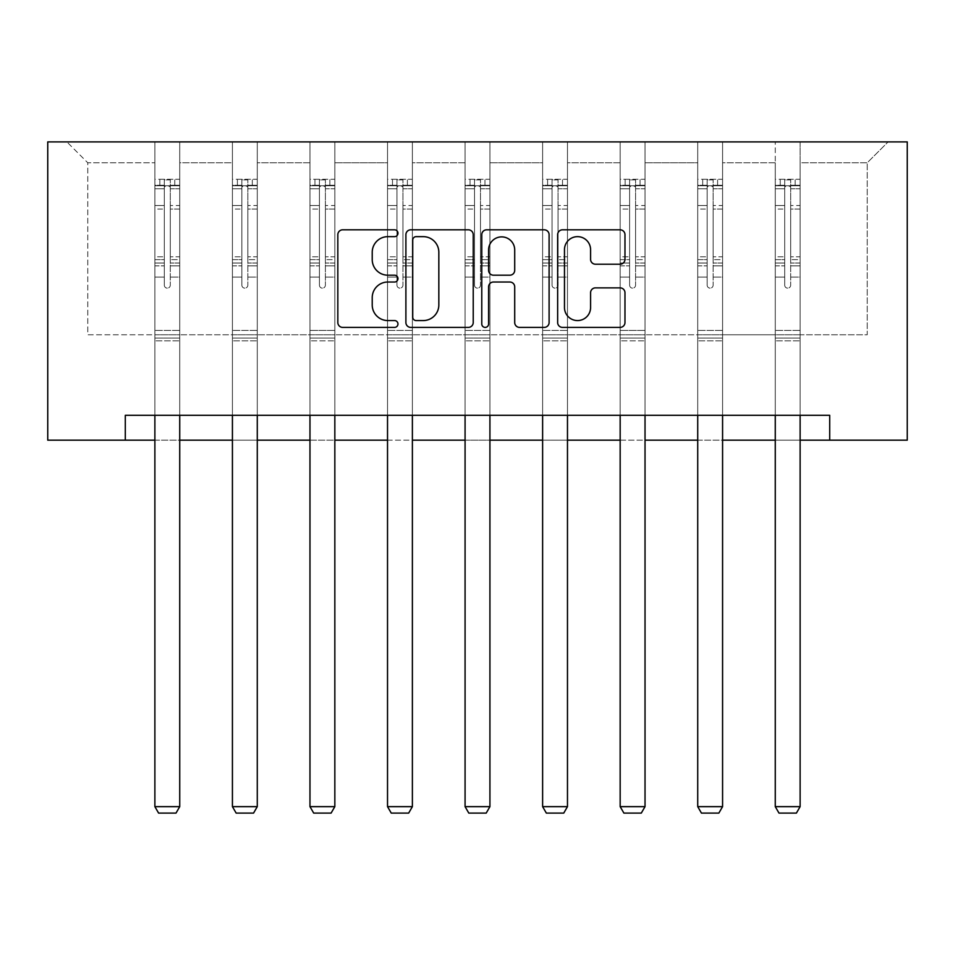 <?xml version="1.0" encoding="UTF-8"?>
<svg xmlns="http://www.w3.org/2000/svg" width="955" height="955" viewBox="0 0 955 955"><rect width="100%" height="100%" fill="white"/><g stroke="black" fill="none" stroke-linecap="round" stroke-linejoin="round"><path stroke-width="0.72" stroke-dasharray="4.78 3.58" d="M397.96 233.223A3.414 3.414 0 0 0 394.546 229.809L342.702 229.809A4.882 4.882 0 0 0 337.831 234.691L337.831 322.527A4.882 4.882 0 0 0 342.702 327.398L394.546 327.398A3.414 3.414 0 0 0 397.96 323.984A3.414 3.414 0 0 0 394.546 320.57L387.837 320.57A15.614 15.614 0 0 1 372.223 304.955L372.223 297.638A15.614 15.614 0 0 1 387.837 282.023L394.546 282.023A3.414 3.414 0 0 0 397.96 278.609A3.414 3.414 0 0 0 394.546 275.195L387.837 275.195A15.614 15.614 0 0 1 372.223 259.581L372.223 252.263A15.614 15.614 0 0 1 387.837 236.649L394.546 236.649A3.414 3.414 0 0 0 397.96 233.223M800.123 334.775L800.123 162.78L867.236 162.78L888.114 141.901L800.123 141.901L888.114 141.901L867.236 162.78L800.123 162.78L800.123 141.901L800.123 415.318L775.269 415.318L800.123 415.318L775.269 415.318L800.123 415.318L800.123 141.901L722.577 141.901L800.123 141.901L800.123 334.775L867.236 334.775L867.236 162.78L867.236 334.775L800.123 334.775L800.123 415.318L800.123 334.775L722.577 334.775L775.269 334.775L775.269 162.78L775.269 334.775L800.123 334.775M829.704 440.171L829.704 415.318L829.704 440.171L907.25 440.171L907.25 141.901L47.75 141.901L47.75 440.171L125.296 440.171L125.296 415.318L829.704 415.318L125.296 415.318L829.704 415.318L829.704 440.171L125.296 440.171L125.296 415.318L125.296 440.171M697.723 141.901L722.577 141.901L722.577 415.318L697.723 415.318L722.577 415.318L697.723 415.318L722.577 415.318L722.577 141.901L645.031 141.901L697.723 141.901L697.723 415.318L697.723 141.901L697.723 334.775L645.031 334.775L697.723 334.775L697.723 162.78L645.031 162.78L645.031 334.775L645.031 141.901L645.031 415.318L620.165 415.318L645.031 415.318L620.165 415.318L645.031 415.318L645.031 141.901L567.473 141.901L645.031 141.901L645.031 162.78L697.723 162.78L697.723 141.901M542.619 141.901L567.473 141.901L567.473 415.318L542.619 415.318L567.473 415.318L542.619 415.318L567.473 415.318L567.473 141.901L489.927 141.901L542.619 141.901L542.619 415.318L542.619 141.901L542.619 334.775L489.927 334.775L542.619 334.775L542.619 162.78L489.927 162.78L489.927 334.775L489.927 141.901L489.927 415.318L465.073 415.318L489.927 415.318L465.073 415.318L489.927 415.318L489.927 141.901L412.381 141.901L489.927 141.901L489.927 162.78L542.619 162.78L542.619 141.901M387.527 141.901L412.381 141.901L412.381 415.318L387.527 415.318L412.381 415.318L387.527 415.318L412.381 415.318L412.381 141.901L334.835 141.901L387.527 141.901L387.527 415.318L387.527 141.901L387.527 334.775L334.835 334.775L387.527 334.775L387.527 162.78L334.835 162.78L334.835 334.775L334.835 141.901L334.835 415.318L309.969 415.318L334.835 415.318L309.969 415.318L334.835 415.318L334.835 141.901L257.277 141.901L334.835 141.901L334.835 162.78L387.527 162.78L387.527 141.901M232.423 141.901L257.277 141.901L257.277 415.318L232.423 415.318L257.277 415.318L232.423 415.318L257.277 415.318L257.277 141.901L179.731 141.901L232.423 141.901L232.423 415.318L232.423 141.901L232.423 334.775L179.731 334.775L232.423 334.775L232.423 162.78L179.731 162.78L179.731 334.775L179.731 141.901L179.731 415.318L154.877 415.318L179.731 415.318L154.877 415.318L179.731 415.318L179.731 141.901L66.886 141.901L179.731 141.901L179.731 162.78L232.423 162.78L232.423 141.901M775.269 162.78L722.577 162.78L722.577 334.775L722.577 141.901L722.577 162.78L775.269 162.78L775.269 141.901L775.269 415.318L775.269 162.78M620.165 162.78L620.165 334.775L567.473 334.775L620.165 334.775L620.165 162.78L567.473 162.78L567.473 334.775L567.473 141.901L567.473 162.78L620.165 162.78L620.165 141.901L620.165 415.318L620.165 162.78M465.073 162.78L465.073 334.775L412.381 334.775L465.073 334.775L465.073 162.78L412.381 162.78L412.381 334.775L412.381 141.901L412.381 162.78L465.073 162.78L465.073 141.901L465.073 415.318L465.073 162.78M309.969 162.78L309.969 334.775L257.277 334.775L309.969 334.775L309.969 162.78L257.277 162.78L257.277 334.775L257.277 141.901L257.277 162.78L309.969 162.78L309.969 141.901L309.969 415.318L309.969 162.78M154.877 162.78L154.877 334.775L87.764 334.775L87.764 162.78L154.877 162.78L87.764 162.78L66.886 141.901L87.764 162.78L87.764 334.775L154.877 334.775L154.877 141.901L154.877 415.318L154.877 162.78M154.877 440.171L179.731 440.171M232.423 440.171L257.277 440.171M309.969 440.171L334.835 440.171M387.527 440.171L412.381 440.171M465.073 440.171L489.927 440.171M542.619 440.171L567.473 440.171M620.165 440.171L645.031 440.171M697.723 440.171L722.577 440.171M775.269 440.171L800.123 440.171M697.723 334.775L722.577 334.775L722.577 415.318L722.577 334.775L697.723 334.775L697.723 415.318L697.723 334.775M620.165 334.775L645.031 334.775L645.031 415.318L645.031 334.775L620.165 334.775L620.165 415.318L620.165 334.775M542.619 334.775L567.473 334.775L567.473 415.318L567.473 334.775L542.619 334.775L542.619 415.318L542.619 334.775M465.073 334.775L489.927 334.775L489.927 415.318L489.927 334.775L465.073 334.775L465.073 415.318L465.073 334.775M387.527 334.775L412.381 334.775L412.381 415.318L412.381 334.775L387.527 334.775L387.527 415.318L387.527 334.775M309.969 334.775L334.835 334.775L334.835 415.318L334.835 334.775L309.969 334.775L309.969 415.318L309.969 334.775M232.423 334.775L257.277 334.775L257.277 415.318L257.277 334.775L232.423 334.775L232.423 415.318L232.423 334.775M154.877 334.775L179.731 334.775L179.731 415.318L179.731 334.775L154.877 334.775L154.877 415.318L154.877 334.775M775.269 334.775L775.269 415.318L775.269 334.775M473.226 322.527L473.226 234.691A4.882 4.882 0 0 0 468.356 229.809L410.769 229.809A4.882 4.882 0 0 0 405.899 234.691L405.899 322.527A4.882 4.882 0 0 0 410.769 327.398L468.356 327.398A4.882 4.882 0 0 0 473.226 322.527M416.141 236.649A3.414 3.414 0 0 0 412.727 240.063L412.727 317.156A3.414 3.414 0 0 0 416.141 320.57L423.22 320.57A15.614 15.614 0 0 0 438.834 304.955L438.834 252.263A15.614 15.614 0 0 0 423.22 236.649L416.141 236.649M486.644 229.809L544.231 229.809A4.882 4.882 0 0 1 549.101 234.691L549.101 322.527A4.882 4.882 0 0 1 544.231 327.398L519.58 327.398A4.882 4.882 0 0 1 514.709 322.527L514.709 286.906A4.882 4.882 0 0 0 509.827 282.023L493.484 282.023A4.882 4.882 0 0 0 488.602 286.906L488.602 323.984A3.414 3.414 0 0 1 485.188 327.398A3.414 3.414 0 0 1 481.774 323.984L481.774 234.691A4.882 4.882 0 0 1 486.644 229.809M514.709 249.935A13.048 13.048 0 0 0 501.65 236.888A13.048 13.048 0 0 0 488.602 249.935L488.602 270.313A4.882 4.882 0 0 0 493.484 275.195L509.827 275.195A4.882 4.882 0 0 0 514.709 270.313L514.709 249.935M595.466 264.213L620.105 264.213A4.882 4.882 0 0 0 624.976 259.33L624.976 234.691A4.882 4.882 0 0 0 620.105 229.809L562.519 229.809A4.882 4.882 0 0 0 557.648 234.691L557.648 322.527A4.882 4.882 0 0 0 562.519 327.398L620.105 327.398A4.882 4.882 0 0 0 624.976 322.527L624.976 292.755A4.882 4.882 0 0 0 620.105 287.873L595.466 287.873A4.882 4.882 0 0 0 590.584 292.755L590.584 307.522A13.048 13.048 0 0 1 577.524 320.57A13.048 13.048 0 0 1 564.477 307.522L564.477 249.697A13.048 13.048 0 0 1 577.524 236.649A13.048 13.048 0 0 1 590.584 249.697L590.584 259.33A4.882 4.882 0 0 0 595.466 264.213M164.32 285.163A2.984 2.984 149.4 0 0 167.304 288.147A2.984 2.984 -30.6 0 1 164.32 285.163L164.32 277.105L164.32 285.163A2.984 2.984 0 0 0 167.304 288.147A2.984 2.984 149.4 0 0 170.288 285.163A2.984 2.984 -30.6 0 1 167.304 288.147A2.984 2.984 0 0 0 170.288 285.163L170.288 277.105L170.288 285.163A2.984 2.984 0 0 1 167.304 288.147A2.984 2.984 0 0 1 164.32 285.163L164.32 263.031L164.32 285.163M154.877 415.318L154.877 277.105L154.877 330.406L154.877 277.105L164.32 277.105L154.877 277.105L164.32 277.105L154.877 277.105L154.877 259.629L164.32 259.629L164.32 277.105L164.32 259.629L154.877 259.629L154.877 256.811L164.32 256.811L154.877 256.811L154.877 209.085L164.32 209.085L154.877 209.085L154.877 188.78L164.32 188.78L154.877 188.78L154.877 185.748L154.877 277.105L154.877 265.86L164.32 265.86L154.877 265.86L154.877 263.031L164.32 263.031L154.877 263.031L154.877 205.54L164.32 205.54L164.32 263.031L164.32 205.54L154.877 205.54L154.877 185.234L164.32 185.234L164.32 205.54L164.32 179.898L164.32 187.049L164.32 179.898L170.288 179.898L170.288 187.049C168.307 185.318 166.313 185.318 164.32 187.049L164.32 259.629L164.32 187.049C166.301 185.318 168.295 185.318 170.288 187.049L170.288 263.031L170.288 179.898L164.32 179.898L164.32 185.234L154.877 185.234L154.877 179.289L159.843 179.289L159.843 185.748L154.877 185.748L154.877 179.289L154.877 185.748L174.765 185.748L159.843 185.748L159.843 179.289L179.612 179.289L174.765 179.289L174.765 185.748L179.731 185.748L179.731 179.289L154.877 179.289L154.877 806.641L154.877 330.406L154.877 806.641L179.731 806.641L154.877 806.641L158.602 813.099L176.007 813.099L158.602 813.099L154.877 806.641L158.602 813.099L176.007 813.099L179.731 806.641L176.007 813.099L179.731 806.641L179.731 340.839L179.731 806.641L154.877 806.641M179.731 415.318L179.731 277.105L170.288 277.105L179.731 277.105L170.288 277.105L179.731 277.105L179.731 265.86L170.288 265.86L179.731 265.86L179.731 263.031L170.288 263.031L179.731 263.031L179.731 205.54L170.288 205.54L179.731 205.54L179.731 185.234L170.288 185.234L179.731 185.234L179.731 179.289L179.731 277.105L179.731 259.629L170.288 259.629L179.731 259.629L179.731 256.811L170.288 256.811L179.731 256.811L179.731 209.085L170.288 209.085L170.288 285.163L170.288 209.085L179.731 209.085L179.731 188.78L170.288 188.78L170.288 209.085L170.288 188.78L179.731 188.78L179.731 185.748L154.997 185.748L179.612 185.748L174.765 185.748L174.765 179.289L179.731 179.289L179.731 340.839L154.877 340.839L179.731 340.839L179.731 330.406L154.877 330.406L179.731 330.406L179.731 277.105L179.731 806.641M241.866 285.163A2.984 2.984 149.4 0 0 244.85 288.147A2.984 2.984 -30.6 0 1 241.866 285.163L241.866 277.105L241.866 285.163A2.984 2.984 0 0 0 244.85 288.147A2.984 2.984 149.4 0 0 247.834 285.163A2.984 2.984 -30.6 0 1 244.85 288.147A2.984 2.984 0 0 0 247.834 285.163L247.834 277.105L247.834 285.163A2.984 2.984 0 0 1 244.85 288.147A2.984 2.984 0 0 1 241.866 285.163L241.866 263.031L241.866 285.163M232.423 415.318L232.423 277.105L232.423 330.406L232.423 277.105L241.866 277.105L232.423 277.105L241.866 277.105L232.423 277.105L232.423 259.629L241.866 259.629L241.866 277.105L241.866 259.629L232.423 259.629L232.423 256.811L241.866 256.811L232.423 256.811L232.423 209.085L241.866 209.085L232.423 209.085L232.423 188.78L241.866 188.78L232.423 188.78L232.423 185.748L232.423 277.105L232.423 265.86L241.866 265.86L232.423 265.86L232.423 263.031L241.866 263.031L232.423 263.031L232.423 205.54L241.866 205.54L241.866 263.031L241.866 205.54L232.423 205.54L232.423 185.234L241.866 185.234L241.866 205.54L241.866 179.898L241.866 187.049L241.866 179.898L247.834 179.898L247.834 187.049C245.853 185.318 243.859 185.318 241.866 187.049L241.866 259.629L241.866 187.049C243.859 185.318 245.841 185.318 247.834 187.049L247.834 263.031L247.834 179.898L241.866 179.898L241.866 185.234L232.423 185.234L232.423 179.289L237.401 179.289L237.401 185.748L232.423 185.748L232.423 179.289L232.423 185.748L252.311 185.748L237.401 185.748L237.401 179.289L257.158 179.289L252.311 179.289L252.311 185.748L257.277 185.748L257.277 179.289L232.423 179.289L232.423 806.641L232.423 330.406L232.423 806.641L257.277 806.641L232.423 806.641L236.16 813.099L253.553 813.099L236.16 813.099L232.423 806.641L236.16 813.099L253.553 813.099L257.277 806.641L253.553 813.099L257.277 806.641L257.277 340.839L257.277 806.641L232.423 806.641M257.277 415.318L257.277 277.105L247.834 277.105L257.277 277.105L247.834 277.105L257.277 277.105L257.277 265.86L247.834 265.86L257.277 265.86L257.277 263.031L247.834 263.031L257.277 263.031L257.277 205.54L247.834 205.54L257.277 205.54L257.277 185.234L247.834 185.234L257.277 185.234L257.277 179.289L257.277 277.105L257.277 259.629L247.834 259.629L257.277 259.629L257.277 256.811L247.834 256.811L257.277 256.811L257.277 209.085L247.834 209.085L247.834 285.163L247.834 209.085L257.277 209.085L257.277 188.78L247.834 188.78L247.834 209.085L247.834 188.78L257.277 188.78L257.277 185.748L232.554 185.748L257.158 185.748L252.311 185.748L252.311 179.289L257.277 179.289L257.277 340.839L232.423 340.839L257.277 340.839L257.277 330.406L232.423 330.406L257.277 330.406L257.277 277.105L257.277 806.641M319.424 285.163A2.984 2.984 149.4 0 0 322.408 288.147A2.984 2.984 -30.6 0 1 319.424 285.163L319.424 277.105L319.424 285.163A2.984 2.984 0 0 0 322.408 288.147A2.984 2.984 149.4 0 0 325.38 285.163A2.984 2.984 -30.6 0 1 322.408 288.147A2.984 2.984 0 0 0 325.38 285.163L325.38 277.105L325.38 285.163A2.984 2.984 0 0 1 322.408 288.147A2.984 2.984 0 0 1 319.424 285.163L319.424 263.031L319.424 285.163M309.969 415.318L309.969 277.105L309.969 330.406L309.969 277.105L319.424 277.105L309.969 277.105L319.424 277.105L309.969 277.105L309.969 259.629L319.424 259.629L319.424 277.105L319.424 259.629L309.969 259.629L309.969 256.811L319.424 256.811L309.969 256.811L309.969 209.085L319.424 209.085L309.969 209.085L309.969 188.78L319.424 188.78L309.969 188.78L309.969 185.748L309.969 277.105L309.969 265.86L319.424 265.86L309.969 265.86L309.969 263.031L319.424 263.031L309.969 263.031L309.969 205.54L319.424 205.54L319.424 263.031L319.424 205.54L309.969 205.54L309.969 185.234L319.424 185.234L319.424 205.54L319.424 179.898L319.424 187.049L319.424 179.898L325.38 179.898L325.38 187.049C323.399 185.318 321.417 185.318 319.424 187.049L319.424 259.629L319.424 187.049C321.405 185.318 323.387 185.318 325.38 187.049L325.38 263.031L325.38 179.898L319.424 179.898L319.424 185.234L309.969 185.234L309.969 179.289L314.947 179.289L314.947 185.748L309.969 185.748L309.969 179.289L309.969 185.748L329.857 185.748L314.947 185.748L314.947 179.289L334.704 179.289L329.857 179.289L329.857 185.748L334.835 185.748L334.835 179.289L309.969 179.289L309.969 806.641L309.969 330.406L309.969 806.641L334.835 806.641L309.969 806.641L313.706 813.099L331.099 813.099L313.706 813.099L309.969 806.641L313.706 813.099L331.099 813.099L334.835 806.641L331.099 813.099L334.835 806.641L334.835 340.839L334.835 806.641L309.969 806.641M334.835 415.318L334.835 277.105L325.38 277.105L334.835 277.105L325.38 277.105L334.835 277.105L334.835 265.86L325.38 265.86L334.835 265.86L334.835 263.031L325.38 263.031L334.835 263.031L334.835 205.54L325.38 205.54L334.835 205.54L334.835 185.234L325.38 185.234L334.835 185.234L334.835 179.289L334.835 277.105L334.835 259.629L325.38 259.629L334.835 259.629L334.835 256.811L325.38 256.811L334.835 256.811L334.835 209.085L325.38 209.085L325.38 285.163L325.38 209.085L334.835 209.085L334.835 188.78L325.38 188.78L325.38 209.085L325.38 188.78L334.835 188.78L334.835 185.748L310.1 185.748L334.704 185.748L329.857 185.748L329.857 179.289L334.835 179.289L334.835 340.839L309.969 340.839L334.835 340.839L334.835 330.406L309.969 330.406L334.835 330.406L334.835 277.105L334.835 806.641M396.97 285.163A2.984 2.984 149.4 0 0 399.954 288.147A2.984 2.984 -30.6 0 1 396.97 285.163L396.97 277.105L396.97 285.163A2.984 2.984 0 0 0 399.954 288.147A2.984 2.984 149.4 0 0 402.938 285.163A2.984 2.984 -30.6 0 1 399.954 288.147A2.984 2.984 0 0 0 402.938 285.163L402.938 277.105L402.938 285.163A2.984 2.984 0 0 1 399.954 288.147A2.984 2.984 0 0 1 396.97 285.163L396.97 263.031L396.97 285.163M387.527 415.318L387.527 277.105L387.527 330.406L387.527 277.105L396.97 277.105L387.527 277.105L396.97 277.105L387.527 277.105L387.527 259.629L396.97 259.629L396.97 277.105L396.97 259.629L387.527 259.629L387.527 256.811L396.97 256.811L387.527 256.811L387.527 209.085L396.97 209.085L387.527 209.085L387.527 188.78L396.97 188.78L387.527 188.78L387.527 185.748L387.527 277.105L387.527 265.86L396.97 265.86L387.527 265.86L387.527 263.031L396.97 263.031L387.527 263.031L387.527 205.54L396.97 205.54L396.97 263.031L396.97 205.54L387.527 205.54L387.527 185.234L396.97 185.234L396.97 205.54L396.97 179.898L396.97 187.049L396.97 179.898L402.938 179.898L402.938 187.049C400.945 185.318 398.963 185.318 396.97 187.049L396.97 259.629L396.97 187.049C398.951 185.318 400.945 185.318 402.938 187.049L402.938 263.031L402.938 179.898L396.97 179.898L396.97 185.234L387.527 185.234L387.527 179.289L392.493 179.289L392.493 185.748L387.527 185.748L387.527 179.289L387.527 185.748L407.403 185.748L392.493 185.748L392.493 179.289L412.25 179.289L407.403 179.289L407.403 185.748L412.381 185.748L412.381 179.289L387.527 179.289L387.527 806.641L387.527 330.406L387.527 806.641L412.381 806.641L387.527 806.641L391.252 813.099L408.656 813.099L391.252 813.099L387.527 806.641L391.252 813.099L408.656 813.099L412.381 806.641L408.656 813.099L412.381 806.641L412.381 340.839L412.381 806.641L387.527 806.641M412.381 415.318L412.381 277.105L402.938 277.105L412.381 277.105L402.938 277.105L412.381 277.105L412.381 265.86L402.938 265.86L412.381 265.86L412.381 263.031L402.938 263.031L412.381 263.031L412.381 205.54L402.938 205.54L412.381 205.54L412.381 185.234L402.938 185.234L412.381 185.234L412.381 179.289L412.381 277.105L412.381 259.629L402.938 259.629L412.381 259.629L412.381 256.811L402.938 256.811L412.381 256.811L412.381 209.085L402.938 209.085L402.938 285.163L402.938 209.085L412.381 209.085L412.381 188.78L402.938 188.78L402.938 209.085L402.938 188.78L412.381 188.78L412.381 185.748L387.646 185.748L412.25 185.748L407.403 185.748L407.403 179.289L412.381 179.289L412.381 340.839L387.527 340.839L412.381 340.839L412.381 330.406L387.527 330.406L412.381 330.406L412.381 277.105L412.381 806.641M474.516 285.163A2.984 2.984 149.4 0 0 477.5 288.147A2.984 2.984 -30.6 0 1 474.516 285.163L474.516 277.105L474.516 285.163A2.984 2.984 0 0 0 477.5 288.147A2.984 2.984 149.4 0 0 480.484 285.163A2.984 2.984 -30.6 0 1 477.5 288.147A2.984 2.984 0 0 0 480.484 285.163L480.484 277.105L480.484 285.163A2.984 2.984 0 0 1 477.5 288.147A2.984 2.984 0 0 1 474.516 285.163L474.516 263.031L474.516 285.163M465.073 415.318L465.073 277.105L465.073 330.406L465.073 277.105L474.516 277.105L465.073 277.105L474.516 277.105L465.073 277.105L465.073 259.629L474.516 259.629L474.516 277.105L474.516 259.629L465.073 259.629L465.073 256.811L474.516 256.811L465.073 256.811L465.073 209.085L474.516 209.085L465.073 209.085L465.073 188.78L474.516 188.78L465.073 188.78L465.073 185.748L465.073 277.105L465.073 265.86L474.516 265.86L465.073 265.86L465.073 263.031L474.516 263.031L465.073 263.031L465.073 205.54L474.516 205.54L474.516 263.031L474.516 205.54L465.073 205.54L465.073 185.234L474.516 185.234L474.516 205.54L474.516 179.898L474.516 187.049L474.516 179.898L480.484 179.898L480.484 187.049C478.503 185.318 476.509 185.318 474.516 187.049L474.516 259.629L474.516 187.049C476.497 185.318 478.491 185.318 480.484 187.049L480.484 263.031L480.484 179.898L474.516 179.898L474.516 185.234L465.073 185.234L465.073 179.289L470.039 179.289L470.039 185.748L465.073 185.748L465.073 179.289L465.073 185.748L484.961 185.748L470.039 185.748L470.039 179.289L489.808 179.289L484.961 179.289L484.961 185.748L489.927 185.748L489.927 179.289L465.073 179.289L465.073 806.641L465.073 330.406L465.073 806.641L489.927 806.641L465.073 806.641L468.798 813.099L486.202 813.099L468.798 813.099L465.073 806.641L468.798 813.099L486.202 813.099L489.927 806.641L486.202 813.099L489.927 806.641L489.927 340.839L489.927 806.641L465.073 806.641M489.927 415.318L489.927 277.105L480.484 277.105L489.927 277.105L480.484 277.105L489.927 277.105L489.927 265.86L480.484 265.86L489.927 265.86L489.927 263.031L480.484 263.031L489.927 263.031L489.927 205.54L480.484 205.54L489.927 205.54L489.927 185.234L480.484 185.234L489.927 185.234L489.927 179.289L489.927 277.105L489.927 259.629L480.484 259.629L489.927 259.629L489.927 256.811L480.484 256.811L489.927 256.811L489.927 209.085L480.484 209.085L480.484 285.163L480.484 209.085L489.927 209.085L489.927 188.78L480.484 188.78L480.484 209.085L480.484 188.78L489.927 188.78L489.927 185.748L465.192 185.748L489.808 185.748L484.961 185.748L484.961 179.289L489.927 179.289L489.927 340.839L465.073 340.839L489.927 340.839L489.927 330.406L465.073 330.406L489.927 330.406L489.927 277.105L489.927 806.641M552.062 285.163A2.984 2.984 149.4 0 0 555.046 288.147A2.984 2.984 -30.6 0 1 552.062 285.163L552.062 277.105L552.062 285.163A2.984 2.984 0 0 0 555.046 288.147A2.984 2.984 149.4 0 0 558.03 285.163A2.984 2.984 -30.6 0 1 555.046 288.147A2.984 2.984 0 0 0 558.03 285.163L558.03 277.105L558.03 285.163A2.984 2.984 0 0 1 555.046 288.147A2.984 2.984 0 0 1 552.062 285.163L552.062 263.031L552.062 285.163M542.619 415.318L542.619 277.105L542.619 330.406L542.619 277.105L552.062 277.105L542.619 277.105L552.062 277.105L542.619 277.105L542.619 259.629L552.062 259.629L552.062 277.105L552.062 259.629L542.619 259.629L542.619 256.811L552.062 256.811L542.619 256.811L542.619 209.085L552.062 209.085L542.619 209.085L542.619 188.78L552.062 188.78L542.619 188.78L542.619 185.748L542.619 277.105L542.619 265.86L552.062 265.86L542.619 265.86L542.619 263.031L552.062 263.031L542.619 263.031L542.619 205.54L552.062 205.54L552.062 263.031L552.062 205.54L542.619 205.54L542.619 185.234L552.062 185.234L552.062 205.54L552.062 179.898L552.062 187.049L552.062 179.898L558.03 179.898L558.03 187.049C556.049 185.318 554.055 185.318 552.062 187.049L552.062 259.629L552.062 187.049C554.055 185.318 556.037 185.318 558.03 187.049L558.03 263.031L558.03 179.898L552.062 179.898L552.062 185.234L542.619 185.234L542.619 179.289L547.597 179.289L547.597 185.748L542.619 185.748L542.619 179.289L542.619 185.748L562.507 185.748L547.597 185.748L547.597 179.289L567.354 179.289L562.507 179.289L562.507 185.748L567.473 185.748L567.473 179.289L542.619 179.289L542.619 806.641L542.619 330.406L542.619 806.641L567.473 806.641L542.619 806.641L546.344 813.099L563.748 813.099L546.344 813.099L542.619 806.641L546.344 813.099L563.748 813.099L567.473 806.641L563.748 813.099L567.473 806.641L567.473 340.839L567.473 806.641L542.619 806.641M567.473 415.318L567.473 277.105L558.03 277.105L567.473 277.105L558.03 277.105L567.473 277.105L567.473 265.86L558.03 265.86L567.473 265.86L567.473 263.031L558.03 263.031L567.473 263.031L567.473 205.54L558.03 205.54L567.473 205.54L567.473 185.234L558.03 185.234L567.473 185.234L567.473 179.289L567.473 277.105L567.473 259.629L558.03 259.629L567.473 259.629L567.473 256.811L558.03 256.811L567.473 256.811L567.473 209.085L558.03 209.085L558.03 285.163L558.03 209.085L567.473 209.085L567.473 188.78L558.03 188.78L558.03 209.085L558.03 188.78L567.473 188.78L567.473 185.748L542.75 185.748L567.354 185.748L562.507 185.748L562.507 179.289L567.473 179.289L567.473 340.839L542.619 340.839L567.473 340.839L567.473 330.406L542.619 330.406L567.473 330.406L567.473 277.105L567.473 806.641M629.62 285.163A2.984 2.984 149.4 0 0 632.592 288.147A2.984 2.984 -30.6 0 1 629.62 285.163L629.62 277.105L629.62 285.163A2.984 2.984 0 0 0 632.592 288.147A2.984 2.984 149.4 0 0 635.576 285.163A2.984 2.984 -30.6 0 1 632.592 288.147A2.984 2.984 0 0 0 635.576 285.163L635.576 277.105L635.576 285.163A2.984 2.984 0 0 1 632.592 288.147A2.984 2.984 0 0 1 629.62 285.163L629.62 263.031L629.62 285.163M620.165 415.318L620.165 277.105L620.165 330.406L620.165 277.105L629.62 277.105L620.165 277.105L629.62 277.105L620.165 277.105L620.165 259.629L629.62 259.629L629.62 277.105L629.62 259.629L620.165 259.629L620.165 256.811L629.62 256.811L620.165 256.811L620.165 209.085L629.62 209.085L620.165 209.085L620.165 188.78L629.62 188.78L620.165 188.78L620.165 185.748L620.165 277.105L620.165 265.86L629.62 265.86L620.165 265.86L620.165 263.031L629.62 263.031L620.165 263.031L620.165 205.54L629.62 205.54L629.62 263.031L629.62 205.54L620.165 205.54L620.165 185.234L629.62 185.234L629.62 205.54L629.62 179.898L629.62 187.049L629.62 179.898L635.576 179.898L635.576 187.049C633.595 185.318 631.613 185.318 629.62 187.049L629.62 259.629L629.62 187.049C631.601 185.318 633.583 185.318 635.576 187.049L635.576 263.031L635.576 179.898L629.62 179.898L629.62 185.234L620.165 185.234L620.165 179.289L625.143 179.289L625.143 185.748L620.165 185.748L620.165 179.289L620.165 185.748L640.053 185.748L625.143 185.748L625.143 179.289L644.9 179.289L640.053 179.289L640.053 185.748L645.031 185.748L645.031 179.289L620.165 179.289L620.165 806.641L620.165 330.406L620.165 806.641L645.031 806.641L620.165 806.641L623.902 813.099L641.294 813.099L623.902 813.099L620.165 806.641L623.902 813.099L641.294 813.099L645.031 806.641L641.294 813.099L645.031 806.641L645.031 340.839L645.031 806.641L620.165 806.641M645.031 415.318L645.031 277.105L635.576 277.105L645.031 277.105L635.576 277.105L645.031 277.105L645.031 265.86L635.576 265.86L645.031 265.86L645.031 263.031L635.576 263.031L645.031 263.031L645.031 205.54L635.576 205.54L645.031 205.54L645.031 185.234L635.576 185.234L645.031 185.234L645.031 179.289L645.031 277.105L645.031 259.629L635.576 259.629L645.031 259.629L645.031 256.811L635.576 256.811L645.031 256.811L645.031 209.085L635.576 209.085L635.576 285.163L635.576 209.085L645.031 209.085L645.031 188.78L635.576 188.78L635.576 209.085L635.576 188.78L645.031 188.78L645.031 185.748L620.296 185.748L644.9 185.748L640.053 185.748L640.053 179.289L645.031 179.289L645.031 340.839L620.165 340.839L645.031 340.839L645.031 330.406L620.165 330.406L645.031 330.406L645.031 277.105L645.031 806.641M707.166 285.163A2.984 2.984 149.4 0 0 710.15 288.147A2.984 2.984 -30.6 0 1 707.166 285.163L707.166 277.105L707.166 285.163A2.984 2.984 0 0 0 710.15 288.147A2.984 2.984 149.4 0 0 713.134 285.163A2.984 2.984 -30.6 0 1 710.15 288.147A2.984 2.984 0 0 0 713.134 285.163L713.134 277.105L713.134 285.163A2.984 2.984 0 0 1 710.15 288.147A2.984 2.984 0 0 1 707.166 285.163L707.166 263.031L707.166 285.163M697.723 415.318L697.723 277.105L697.723 330.406L697.723 277.105L707.166 277.105L697.723 277.105L707.166 277.105L697.723 277.105L697.723 259.629L707.166 259.629L707.166 277.105L707.166 259.629L697.723 259.629L697.723 256.811L707.166 256.811L697.723 256.811L697.723 209.085L707.166 209.085L697.723 209.085L697.723 188.78L707.166 188.78L697.723 188.78L697.723 185.748L697.723 277.105L697.723 265.86L707.166 265.86L697.723 265.86L697.723 263.031L707.166 263.031L697.723 263.031L697.723 205.54L707.166 205.54L707.166 263.031L707.166 205.54L697.723 205.54L697.723 185.234L707.166 185.234L707.166 205.54L707.166 179.898L707.166 187.049L707.166 179.898L713.134 179.898L713.134 187.049C711.141 185.318 709.159 185.318 707.166 187.049L707.166 259.629L707.166 187.049C709.147 185.318 711.141 185.318 713.134 187.049L713.134 263.031L713.134 179.898L707.166 179.898L707.166 185.234L697.723 185.234L697.723 179.289L702.689 179.289L702.689 185.748L697.723 185.748L697.723 179.289L697.723 185.748L717.599 185.748L702.689 185.748L702.689 179.289L722.446 179.289L717.599 179.289L717.599 185.748L722.577 185.748L722.577 179.289L697.723 179.289L697.723 806.641L697.723 330.406L697.723 806.641L722.577 806.641L697.723 806.641L701.448 813.099L718.84 813.099L701.448 813.099L697.723 806.641L701.448 813.099L718.84 813.099L722.577 806.641L718.84 813.099L722.577 806.641L722.577 340.839L722.577 806.641L697.723 806.641M722.577 415.318L722.577 277.105L713.134 277.105L722.577 277.105L713.134 277.105L722.577 277.105L722.577 265.86L713.134 265.86L722.577 265.86L722.577 263.031L713.134 263.031L722.577 263.031L722.577 205.54L713.134 205.54L722.577 205.54L722.577 185.234L713.134 185.234L722.577 185.234L722.577 179.289L722.577 277.105L722.577 259.629L713.134 259.629L722.577 259.629L722.577 256.811L713.134 256.811L722.577 256.811L722.577 209.085L713.134 209.085L713.134 285.163L713.134 209.085L722.577 209.085L722.577 188.78L713.134 188.78L713.134 209.085L713.134 188.78L722.577 188.78L722.577 185.748L697.842 185.748L722.446 185.748L717.599 185.748L717.599 179.289L722.577 179.289L722.577 340.839L697.723 340.839L722.577 340.839L722.577 330.406L697.723 330.406L722.577 330.406L722.577 277.105L722.577 806.641M784.712 285.163A2.984 2.984 149.4 0 0 787.696 288.147A2.984 2.984 -30.6 0 1 784.712 285.163L784.712 277.105L784.712 285.163A2.984 2.984 0 0 0 787.696 288.147A2.984 2.984 149.4 0 0 790.68 285.163A2.984 2.984 -30.6 0 1 787.696 288.147A2.984 2.984 0 0 0 790.68 285.163L790.68 277.105L790.68 285.163A2.984 2.984 0 0 1 787.696 288.147A2.984 2.984 0 0 1 784.712 285.163L784.712 263.031L784.712 285.163M775.269 415.318L775.269 277.105L775.269 330.406L775.269 277.105L784.712 277.105L775.269 277.105L784.712 277.105L775.269 277.105L775.269 259.629L784.712 259.629L784.712 277.105L784.712 259.629L775.269 259.629L775.269 256.811L784.712 256.811L775.269 256.811L775.269 209.085L784.712 209.085L775.269 209.085L775.269 188.78L784.712 188.78L775.269 188.78L775.269 185.748L775.269 277.105L775.269 265.86L784.712 265.86L775.269 265.86L775.269 263.031L784.712 263.031L775.269 263.031L775.269 205.54L784.712 205.54L784.712 263.031L784.712 205.54L775.269 205.54L775.269 185.234L784.712 185.234L784.712 205.54L784.712 179.898L784.712 187.049L784.712 179.898L790.68 179.898L790.68 187.049C788.699 185.318 786.705 185.318 784.712 187.049L784.712 259.629L784.712 187.049C786.693 185.318 788.687 185.318 790.68 187.049L790.68 263.031L790.68 179.898L784.712 179.898L784.712 185.234L775.269 185.234L775.269 179.289L780.235 179.289L780.235 185.748L775.269 185.748L775.269 179.289L775.269 185.748L795.157 185.748L780.235 185.748L780.235 179.289L800.004 179.289L795.157 179.289L795.157 185.748L800.123 185.748L800.123 179.289L775.269 179.289L775.269 806.641L775.269 330.406L775.269 806.641L800.123 806.641L775.269 806.641L778.994 813.099L796.398 813.099L778.994 813.099L775.269 806.641L778.994 813.099L796.398 813.099L800.123 806.641L796.398 813.099L800.123 806.641L800.123 340.839L800.123 806.641L775.269 806.641M800.123 415.318L800.123 277.105L790.68 277.105L800.123 277.105L790.68 277.105L800.123 277.105L800.123 265.86L790.68 265.86L800.123 265.86L800.123 263.031L790.68 263.031L800.123 263.031L800.123 205.54L790.68 205.54L800.123 205.54L800.123 185.234L790.68 185.234L800.123 185.234L800.123 179.289L800.123 277.105L800.123 259.629L790.68 259.629L800.123 259.629L800.123 256.811L790.68 256.811L800.123 256.811L800.123 209.085L790.68 209.085L790.68 285.163L790.68 209.085L800.123 209.085L800.123 188.78L790.68 188.78L790.68 209.085L790.68 188.78L800.123 188.78L800.123 185.748L775.388 185.748L800.004 185.748L795.157 185.748L795.157 179.289L800.123 179.289L800.123 340.839L775.269 340.839L800.123 340.839L800.123 330.406L775.269 330.406L800.123 330.406L800.123 277.105L800.123 806.641M179.731 338.046L154.877 338.046L179.731 338.046M257.277 338.046L232.423 338.046L257.277 338.046M334.835 338.046L309.969 338.046L334.835 338.046M412.381 338.046L387.527 338.046L412.381 338.046M489.927 338.046L465.073 338.046L489.927 338.046M567.473 338.046L542.619 338.046L567.473 338.046M645.031 338.046L620.165 338.046L645.031 338.046M722.577 338.046L697.723 338.046L722.577 338.046M800.123 338.046L775.269 338.046L800.123 338.046"/><path stroke-width="1.43" d="M397.96 233.223A3.414 3.414 0 0 0 394.546 229.809L342.702 229.809A4.882 4.882 0 0 0 337.831 234.691L337.831 322.527A4.882 4.882 0 0 0 342.702 327.398L394.546 327.398A3.414 3.414 0 0 0 397.96 323.984A3.414 3.414 0 0 0 394.546 320.57L387.837 320.57A15.614 15.614 0 0 1 372.223 304.955L372.223 297.638A15.614 15.614 0 0 1 387.837 282.023L394.546 282.023A3.414 3.414 0 0 0 397.96 278.609A3.414 3.414 0 0 0 394.546 275.195L387.837 275.195A15.614 15.614 0 0 1 372.223 259.581L372.223 252.263A15.614 15.614 0 0 1 387.837 236.649L394.546 236.649A3.414 3.414 0 0 0 397.96 233.223M620.105 264.213A4.882 4.882 0 0 0 624.976 259.33L624.976 234.691A4.882 4.882 0 0 0 620.105 229.809L562.519 229.809A4.882 4.882 0 0 0 557.648 234.691L557.648 322.527A4.882 4.882 0 0 0 562.519 327.398L620.105 327.398A4.882 4.882 0 0 0 624.976 322.527L624.976 292.755A4.882 4.882 0 0 0 620.105 287.873L595.466 287.873A4.882 4.882 0 0 0 590.584 292.755L590.584 307.522A13.048 13.048 0 0 1 577.524 320.57A13.048 13.048 0 0 1 564.477 307.522L564.477 249.697A13.048 13.048 0 0 1 577.524 236.649A13.048 13.048 0 0 1 590.584 249.697L590.584 259.33A4.882 4.882 0 0 0 595.466 264.213L620.105 264.213M125.296 440.171L125.296 415.318L829.704 415.318L829.704 440.171L907.25 440.171L907.25 141.901L47.75 141.901L47.75 440.171L154.877 440.171M473.226 234.691A4.882 4.882 0 0 0 468.356 229.809L410.769 229.809A4.882 4.882 0 0 0 405.899 234.691L405.899 322.527A4.882 4.882 0 0 0 410.769 327.398L468.356 327.398A4.882 4.882 0 0 0 473.226 322.527L473.226 234.691M486.644 229.809L544.231 229.809A4.882 4.882 0 0 1 549.101 234.691L549.101 322.527A4.882 4.882 0 0 1 544.231 327.398L519.58 327.398A4.882 4.882 0 0 1 514.709 322.527L514.709 286.906A4.882 4.882 0 0 0 509.827 282.023L493.484 282.023A4.882 4.882 0 0 0 488.602 286.906L488.602 323.984A3.414 3.414 0 0 1 485.188 327.398A3.414 3.414 0 0 1 481.774 323.984L481.774 234.691A4.882 4.882 0 0 1 486.644 229.809M179.731 440.171L232.423 440.171M257.277 440.171L309.969 440.171M334.835 440.171L387.527 440.171M412.381 440.171L465.073 440.171M489.927 440.171L542.619 440.171M567.473 440.171L620.165 440.171M645.031 440.171L697.723 440.171M722.577 440.171L775.269 440.171M800.123 440.171L829.704 440.171M416.141 236.649A3.414 3.414 0 0 0 412.727 240.063L412.727 317.156A3.414 3.414 0 0 0 416.141 320.57L423.22 320.57A15.614 15.614 0 0 0 438.834 304.955L438.834 252.263A15.614 15.614 0 0 0 423.22 236.649L416.141 236.649M514.709 249.935A13.048 13.048 0 0 0 501.65 236.888A13.048 13.048 0 0 0 488.602 249.935L488.602 270.313A4.882 4.882 0 0 0 493.484 275.195L509.827 275.195A4.882 4.882 0 0 0 514.709 270.313L514.709 249.935M179.731 415.318L179.731 806.641L154.877 806.641L154.877 415.318M179.731 806.641L176.007 813.099L158.602 813.099L154.877 806.641M257.277 415.318L257.277 806.641L232.423 806.641L232.423 415.318M257.277 806.641L253.553 813.099L236.16 813.099L232.423 806.641M334.835 415.318L334.835 806.641L309.969 806.641L309.969 415.318M334.835 806.641L331.099 813.099L313.706 813.099L309.969 806.641M412.381 415.318L412.381 806.641L387.527 806.641L387.527 415.318M412.381 806.641L408.656 813.099L391.252 813.099L387.527 806.641M489.927 415.318L489.927 806.641L465.073 806.641L465.073 415.318M489.927 806.641L486.202 813.099L468.798 813.099L465.073 806.641M567.473 415.318L567.473 806.641L542.619 806.641L542.619 415.318M567.473 806.641L563.748 813.099L546.344 813.099L542.619 806.641M645.031 415.318L645.031 806.641L620.165 806.641L620.165 415.318M645.031 806.641L641.294 813.099L623.902 813.099L620.165 806.641M722.577 415.318L722.577 806.641L697.723 806.641L697.723 415.318M722.577 806.641L718.84 813.099L701.448 813.099L697.723 806.641M800.123 415.318L800.123 806.641L775.269 806.641L775.269 415.318M800.123 806.641L796.398 813.099L778.994 813.099L775.269 806.641"/></g></svg>
